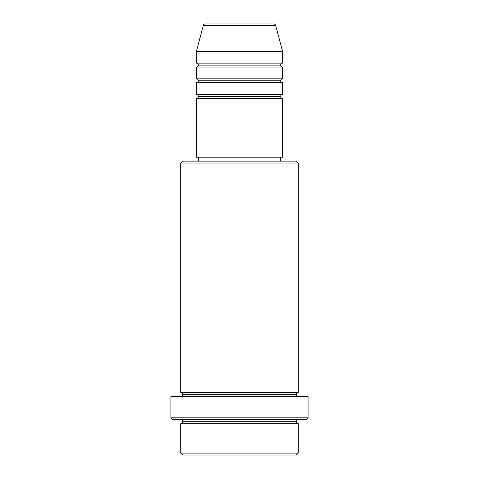 <?xml version="1.0" encoding="UTF-8"?>
<svg xmlns="http://www.w3.org/2000/svg" width="479" height="479" viewBox="0 0 479 479"><rect width="100%" height="100%" fill="white"/><g stroke="black" fill="none" stroke-linecap="round" stroke-linejoin="round"><path stroke-width="0.72" d="M273.754 23.95L205.246 23.95A1.958 1.958 0 0 0 203.353 25.405L275.647 25.405A1.958 1.958 0 0 0 273.754 23.95L205.246 23.95A1.958 1.958 0 0 0 203.353 25.405L196.39 51.385L282.61 51.385L275.647 25.405L203.353 25.405L196.39 51.385L196.39 63.138A1.958 1.958 0 0 1 198.348 65.102A1.958 1.958 0 0 1 196.396 67.06L196.39 78.819A1.958 1.958 0 0 1 198.348 80.777A1.958 1.958 0 0 1 196.396 82.735L196.39 94.495A1.958 1.958 0 0 1 198.348 96.453A1.958 1.958 0 0 1 196.396 98.411L196.39 157.202L282.61 157.202L282.61 98.411A1.958 1.958 0 0 1 280.652 96.453A1.958 1.958 0 0 1 282.61 94.495L282.61 82.735A1.958 1.958 0 0 1 280.652 80.777A1.958 1.958 0 0 1 282.61 78.819L282.61 67.06A1.958 1.958 0 0 1 280.652 65.102A1.958 1.958 0 0 1 282.61 63.138L282.61 51.385L196.39 51.385L196.39 63.138L282.61 63.138A1.958 1.958 0 0 0 280.652 65.102L198.348 65.102A1.958 1.958 0 0 0 196.39 63.138L282.61 63.138L282.61 51.385L275.647 25.405A1.958 1.958 0 0 0 273.754 23.95M180.715 453.092L182.673 455.05L296.327 455.05L298.285 453.092L180.715 453.092L298.285 453.092L298.285 423.699A1.958 1.958 0 0 1 296.327 421.736A1.958 1.958 0 0 1 298.285 419.778A1.958 1.958 0 0 0 296.327 421.736L182.673 421.736A1.958 1.958 0 0 1 180.715 423.699L180.715 453.092L180.715 423.699A1.958 1.958 0 0 0 182.673 421.736A1.958 1.958 0 0 0 180.715 419.778A1.958 1.958 0 0 1 182.673 421.736L296.327 421.736A1.958 1.958 0 0 0 298.285 423.699L180.715 423.699L298.285 423.699L298.285 453.092L296.327 455.05L182.673 455.05L180.715 453.092M298.285 163.076L296.327 161.118L182.673 161.118L180.715 163.076L298.285 163.076L180.715 163.076L180.715 392.343A1.958 1.958 0 0 1 182.673 394.307A1.958 1.958 0 0 1 180.715 396.265A1.958 1.958 0 0 0 182.673 394.307L296.327 394.307A1.958 1.958 0 0 1 298.285 392.343L298.285 163.076L298.285 392.343A1.958 1.958 0 0 0 296.327 394.307A1.958 1.958 0 0 0 298.285 396.265A1.958 1.958 0 0 1 296.327 394.307L182.673 394.307A1.958 1.958 0 0 0 180.715 392.343L298.285 392.343L180.715 392.343L180.715 163.076L182.673 161.118L296.327 161.118L298.285 163.076M170.913 417.82L172.877 419.778L306.123 419.778L308.087 417.82L170.913 417.82L308.087 417.82L308.087 396.265L170.913 396.265L170.913 417.82L170.913 396.265L308.087 396.265L308.087 417.82L306.123 419.778L172.877 419.778L170.913 417.82M196.39 94.495L282.61 94.495A1.958 1.958 0 0 0 280.652 96.453L198.348 96.453A1.958 1.958 0 0 0 196.39 94.495L196.39 82.735A1.958 1.958 0 0 0 198.348 80.777A1.958 1.958 0 0 0 196.39 78.819L282.61 78.819A1.958 1.958 0 0 0 280.652 80.777L198.348 80.777L280.652 80.777A1.958 1.958 0 0 0 282.604 82.735L196.39 82.735L282.61 82.735L282.61 94.495L196.39 94.495M282.61 98.411L196.39 98.411A1.958 1.958 0 0 0 198.348 96.453L280.652 96.453A1.958 1.958 0 0 0 282.604 98.411L282.61 157.202L196.39 157.202L196.39 98.411L282.61 98.411M280.652 161.118L280.652 157.202L280.652 161.118M198.348 157.202L198.348 161.118L198.348 157.202M282.61 67.06L196.39 67.06A1.958 1.958 0 0 0 198.348 65.102L280.652 65.102A1.958 1.958 0 0 0 282.604 67.06L282.61 78.819L196.39 78.819L196.39 67.06L282.61 67.06"/></g></svg>
